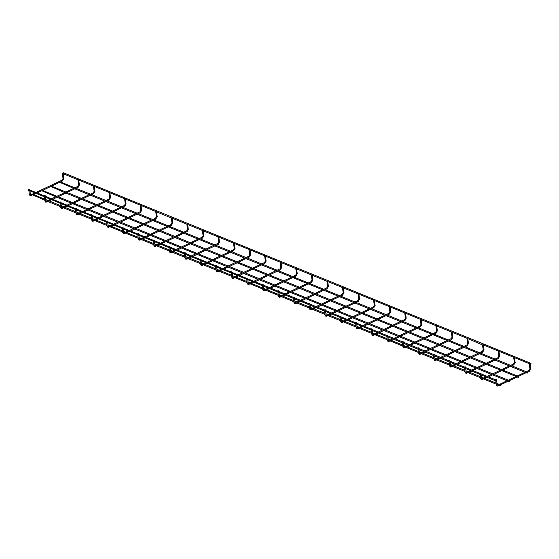 <?xml version="1.0" encoding="UTF-8"?>
<svg xmlns="http://www.w3.org/2000/svg" width="559" height="559" viewBox="0 0 559 559"><rect width="100%" height="100%" fill="white"/><g stroke="black" fill="none" stroke-linecap="round" stroke-linejoin="round"><path stroke-width="0.84" d="M527.745 372.629L527.207 372.888L527.745 372.629M527.759 372.56L527.221 373.167L527.759 372.56M73.62 188.334L59.68 182.276M530.505 363.895L531.036 363.636L530.505 363.895M530.337 363.902L530.875 363.294L530.337 363.902M62.992 173.199L63.502 172.843L530.875 363.294M518.815 376.871L518.277 377.122L518.815 376.871M518.822 376.794L518.284 377.402L518.822 376.794M64.69 192.569L50.743 186.51M509.878 381.105L509.347 381.357L509.878 381.105M509.892 381.035L509.354 381.643L509.892 381.035M55.76 196.803L41.813 190.752M500.948 385.347L500.41 385.598L500.948 385.347M500.962 385.27L500.424 385.878L500.962 385.27M44.832 200.227L32.883 194.986M496.022 380.253L495.491 380.504L496.022 380.253M496.036 380.176L495.498 380.784L496.036 380.176M495.498 380.784L27.95 190.067L28.488 189.452L495.861 379.903M529.925 368.807L529.254 363.902L530.065 363.518L530.673 368.716M529.946 363.469L529.429 363.895L529.946 363.469M497.084 384.648L496.616 379.722L495.791 379.589M495.868 379.638L496.427 379.554L495.77 379.792M514.364 362.463L513.693 357.557L514.504 357.18L515.105 362.379M514.378 357.131L513.868 357.557L514.378 357.131M481.11 373.894L481.019 373.328L480.23 373.251M480.307 373.293L480.859 373.209L480.202 373.454M498.796 356.118L498.132 351.213L498.942 350.835L499.543 356.034M498.817 350.786L498.3 351.213L498.817 350.786M465.549 367.556L465.458 366.99L464.669 366.907M464.746 366.956L465.298 366.872L464.641 367.109M482.738 344.875L483.493 344.63L483.982 349.689M482.683 345.008L467.981 338.698M449.988 361.212L449.897 360.646L449.101 360.562M449.177 360.611L449.736 360.527L449.08 360.765M467.673 343.436L467.003 338.53L467.813 338.153L468.414 343.352M467.687 338.104L467.177 338.53L467.687 338.104M434.252 354.259L433.539 354.224M433.616 354.266L434.168 354.189L433.511 354.427M434.259 354.259L434.42 354.867M452.245 331.808L452.853 337.007M451.553 332.326L452.252 331.808L451.553 331.976M451.609 332.186L452.252 331.808M418.859 348.53L418.768 347.964L417.978 347.88M418.055 347.929L418.607 347.845L417.95 348.082M436.544 330.753L435.873 325.848L436.684 325.471L437.292 330.669M436.565 325.422L436.048 325.848L436.565 325.422M403.123 341.577L402.41 341.535M402.487 341.584L403.046 341.5L402.389 341.745M403.13 341.577L403.298 342.185M420.983 324.409L420.312 319.503L421.123 319.126L421.724 324.325M420.997 319.077L420.487 319.503L420.997 319.077M387.729 335.847L387.639 335.281L386.849 335.197M386.926 335.246L387.478 335.162L386.821 335.4M405.422 318.071L404.751 313.166L405.561 312.788L406.162 317.98M405.436 312.74L404.919 313.159L405.436 312.733M371.994 328.888L371.288 328.853M371.365 328.902L371.917 328.818L371.26 329.055M372.001 328.895L372.168 329.503M389.854 311.726L389.183 306.821L389.993 306.444L390.601 311.642M389.875 306.395L389.357 306.821L389.875 306.395M356.607 323.158L356.516 322.592L355.727 322.515M355.797 322.557L356.356 322.473L355.699 322.718M374.292 305.382L373.622 300.476L374.432 300.099L375.033 305.298M374.306 300.05L373.796 300.476L374.306 300.05M341.039 316.82L340.948 316.254L340.158 316.17M340.235 316.219L340.787 316.135L340.131 316.373M358.731 299.044L358.06 294.139L358.871 293.761L359.472 298.953M358.745 293.713L358.228 294.139L358.745 293.713M325.478 310.476L325.387 309.91L324.597 309.826M324.674 309.875L325.226 309.791L324.569 310.028M343.163 292.699L342.492 287.794L343.303 287.417L343.911 292.616M343.184 287.368L342.667 287.794L343.184 287.368M309.917 304.131L309.826 303.572L309.036 303.488M309.106 303.53L309.665 303.453L309.008 303.691M327.602 286.362L326.931 281.457L327.742 281.072L328.343 286.271M327.616 281.023L327.106 281.45L327.616 281.023M294.348 297.793L294.258 297.227L293.468 297.143M293.545 297.192L294.097 297.108L293.447 297.346M312.041 280.017L311.37 275.112L312.181 274.735L312.781 279.933M312.055 274.686L311.538 275.112L312.055 274.686M278.787 291.449L278.696 290.883L277.907 290.806M277.984 290.848L278.536 290.764L277.879 291.008M296.473 273.672L295.802 268.767L296.612 268.39L297.22 273.589M296.494 268.341L295.977 268.767L296.494 268.341M263.226 285.111L263.135 284.545L262.346 284.461M262.416 284.51L262.975 284.426L262.318 284.664M281.051 262.045L281.652 267.244M280.359 262.562L281.051 262.052L280.352 262.213M280.415 262.43L281.051 262.052M247.49 278.151L246.778 278.116M246.854 278.165L247.406 278.082L246.757 278.319M247.497 278.158L247.658 278.766M265.35 260.99L264.68 256.085L265.49 255.708L266.091 260.906M265.364 255.659L264.847 256.085L265.364 255.659M232.097 272.422L232.006 271.856L231.216 271.779M231.293 271.821L231.845 271.744L231.188 271.981M249.286 249.74L250.048 249.503L250.53 254.562M249.23 249.88L249.223 249.531M216.361 265.469L215.655 265.434M215.725 265.483L216.284 265.399L215.627 265.637M216.368 265.476L216.536 266.084M234.221 248.308L233.55 243.403L234.361 243.025L234.962 248.217M234.242 242.976L233.725 243.403L234.235 242.976M200.8 259.131L200.087 259.09M200.164 259.138L200.716 259.055L200.066 259.299M200.807 259.131L200.967 259.739M218.793 236.681L219.401 241.879M218.108 237.191L218.8 236.681L218.101 236.841M218.157 237.058L218.8 236.681M185.406 253.402L185.315 252.836L184.526 252.752M184.603 252.801L185.155 252.717L184.498 252.954M203.092 235.625L202.421 230.72L203.231 230.343L203.839 235.535M203.113 230.294L202.596 230.713L203.113 230.287M169.67 246.442L168.965 246.407M169.035 246.456L169.594 246.372L168.937 246.61M169.677 246.449L169.845 247.057M187.531 229.281L186.86 224.376L187.67 223.998L188.271 229.197M187.551 223.949L187.034 224.376L187.544 223.949M154.277 240.712L154.186 240.146L153.397 240.07M153.473 240.111L154.025 240.028L153.376 240.272M171.969 222.936L171.299 218.031L172.109 217.654L172.71 222.852M171.983 217.605L171.466 218.031L171.983 217.605M171.299 218.031L156.709 211.854M138.541 233.76L137.835 233.725M137.912 233.774L138.464 233.69L137.807 233.928M138.548 233.76L138.716 234.375M156.401 216.599L155.73 211.693L156.541 211.316L157.149 216.508M156.422 211.267L155.905 211.693L156.422 211.267M123.155 228.03L123.064 227.464L122.274 227.38M122.344 227.429L122.903 227.345L122.246 227.583M140.84 210.254L140.169 205.349L140.98 204.971L141.581 210.17M140.861 204.922L140.344 205.349L140.854 204.922M107.594 221.685L107.496 221.126L106.706 221.043M106.783 221.084L107.335 221.008L106.685 221.245M125.279 203.909L124.608 199.011L125.419 198.627L126.02 203.825M125.293 198.578L124.776 199.004L125.293 198.578M92.025 215.348L91.935 214.782L91.145 214.698M91.222 214.747L91.774 214.663L91.117 214.901M109.711 197.572L109.04 192.666L109.85 192.289L110.458 197.488M109.732 192.24L109.215 192.666L109.732 192.24M76.464 209.003L76.373 208.437L75.584 208.36M75.654 208.402L76.213 208.318L75.556 208.563M94.15 191.227L93.479 186.322L94.289 185.944L94.89 191.143M94.171 185.895L93.653 186.322L94.164 185.895M60.903 202.665L60.805 202.099L60.016 202.016M60.093 202.065L60.645 201.981L59.995 202.218M78.588 184.889L77.918 179.984L78.728 179.607L79.329 184.798M78.602 179.558L78.085 179.984L78.602 179.558M45.335 196.321L45.244 195.755L44.454 195.671M44.531 195.72L45.083 195.636L44.427 195.874M63.02 178.545L62.349 173.639L63.16 173.262L63.768 178.461M63.041 173.213L62.524 173.639L63.041 173.213M29.774 189.976L29.683 189.41L28.893 189.333M28.963 189.375L29.522 189.298L28.865 189.536M529.087 370.365L529.841 368.94L530.784 368.835L529.436 371.106M497.671 385.228L529.338 370.247L529.59 371.106L497.999 386.017M495.777 380.742L496.252 384.871L497.894 385.165L498.153 386.024L497.077 386.073L496.343 384.739M513.525 364.028L514.273 362.602L515.223 362.491L513.875 364.761M487.266 376.403L513.777 363.909L514.028 364.761L488.468 376.892M482.11 378.883L482.431 379.68M481.523 378.31L480.775 378.394M497.964 357.683L498.712 356.258L499.662 356.146L498.314 358.417M471.705 370.065L498.216 357.564L498.467 358.424L472.9 370.547M466.548 372.546L466.87 373.335M465.954 371.966L465.214 372.049M483.235 349.78L484.094 349.808L482.745 352.079M482.396 351.345L482.906 352.079L457.339 364.209M450.98 366.201L451.309 366.99M450.393 365.621L449.653 365.712M466.835 345.001L467.583 343.575L468.533 343.464L467.184 345.735M440.576 357.376L467.086 344.882L467.338 345.741L441.778 357.865M435.419 359.863L435.74 360.653M434.832 359.283L434.084 359.367M452.105 337.091L452.972 337.126L451.623 339.39M451.274 338.656L451.777 339.397L426.21 351.527M419.858 353.519L420.179 354.308M419.264 352.939L418.523 353.029M435.706 332.319L436.46 330.893L437.404 330.781L436.055 333.052M409.454 344.693L435.957 332.2L436.216 333.052L410.648 345.183M404.29 347.174L404.618 347.964M403.703 346.601L402.962 346.685M420.144 325.974L420.892 324.548L421.842 324.437L420.494 326.708M393.885 338.356L420.396 325.855L420.647 326.715L395.087 338.838M388.729 340.836L389.05 341.626M388.142 340.256L387.394 340.34M404.583 319.629L405.331 318.204L406.281 318.099L404.933 320.37M378.324 332.011L404.835 319.51L405.086 320.37L379.519 332.5M373.167 334.492L373.489 335.281M372.574 333.912L371.833 334.002M389.015 313.292L389.77 311.866L390.713 311.754L389.364 314.025M362.763 325.666L389.267 313.173L389.525 314.032L363.958 326.156M357.599 328.147L357.928 328.944M357.012 327.574L356.272 327.658M373.454 306.947L374.202 305.521L375.152 305.41L373.803 307.681M347.195 319.329L373.705 306.828L373.957 307.688L348.397 319.811M342.038 321.809L342.36 322.599M341.451 321.229L340.704 321.313M357.893 300.609L358.64 299.184L359.591 299.072L358.242 301.343M331.634 312.984L358.144 300.49L358.396 301.343L332.829 313.473M326.477 315.465L326.798 316.254M325.883 314.892L325.142 314.976M342.325 294.265L343.079 292.839L344.023 292.727L342.674 294.998M316.073 306.646L342.576 294.146L342.835 295.005L317.267 307.129M310.909 309.127L311.237 309.917M310.322 308.547L309.581 308.631M326.763 287.92L327.511 286.494L328.461 286.39L327.113 288.661M300.511 300.302L327.015 287.801L327.267 288.661L301.706 300.791M295.348 302.782L295.669 303.572M294.761 302.202L294.013 302.293M311.202 281.582L311.95 280.157L312.9 280.045L311.552 282.316M284.943 293.957L311.454 281.463L311.705 282.316L286.138 294.446M279.786 296.438L280.108 297.234M279.193 295.865L278.452 295.949M295.634 275.238L296.389 273.812L297.332 273.7L295.984 275.971M269.382 287.619L295.886 275.119L296.144 275.978L270.577 288.102M264.218 290.1L264.547 290.89M263.631 289.52L262.891 289.604M280.911 267.335L281.771 267.363L280.422 269.634M280.073 268.9L280.576 269.634L255.016 281.764M248.657 283.755L248.979 284.545M248.07 283.175L247.323 283.266M264.512 262.555L265.259 261.13L266.21 261.018L264.861 263.289M238.253 274.93L264.763 262.437L265.015 263.296L239.448 275.419M233.096 277.418L233.417 278.207M232.502 276.838L231.761 276.922M249.782 254.645L250.642 254.68L249.293 256.944M248.951 256.211L249.454 256.951L223.886 269.082M217.528 271.073L217.856 271.863M216.941 270.493L216.2 270.584M233.382 249.873L234.13 248.448L235.08 248.336L233.732 250.607M207.13 262.248L233.634 249.754L233.886 250.607L208.325 262.737M201.967 264.728L202.288 265.518M201.38 264.155L200.632 264.239M218.66 241.963L219.519 241.991L218.171 244.262M217.821 243.528L218.324 244.269L192.757 256.392M186.406 258.391L186.727 259.18M185.819 257.811L185.071 257.895M202.26 237.184L203.008 235.758L203.951 235.653L202.603 237.924M176.001 249.566L202.505 237.065L202.763 237.924L177.196 250.055M170.837 252.046L171.166 252.836M170.25 251.466L169.51 251.557M186.692 230.846L187.44 229.421L188.39 229.309L187.041 231.58M160.44 243.221L186.944 230.727L187.195 231.587L161.635 243.71M155.276 245.701L155.598 246.498M154.689 245.128L153.942 245.212M171.131 224.501L171.879 223.076L172.829 222.964L171.48 225.235M144.872 236.883L171.382 224.383L171.634 225.242L146.067 237.365M139.715 239.364L140.036 240.153M139.128 238.784L138.38 238.868M155.57 218.164L156.317 216.738L157.261 216.626L155.912 218.897M129.311 230.539L155.814 218.045L156.073 218.897L130.506 231.028M124.147 233.019L124.475 233.809M123.56 232.446L122.819 232.53M140.002 211.819L140.756 210.394L141.7 210.282L140.351 212.553M113.75 224.194L140.253 211.7L140.505 212.56L114.944 224.683M108.586 226.681L108.907 227.471M107.999 226.102L107.251 226.185M124.44 205.474L125.188 204.049L126.138 203.944L124.79 206.215M98.181 217.856L124.692 205.356L124.943 206.215L99.376 218.345M93.025 220.337L93.346 221.126M92.438 219.757L91.69 219.848M108.879 199.137L109.627 197.711L110.57 197.6L109.222 199.87M82.62 211.512L109.124 199.018L109.382 199.87L83.815 212.001M77.456 213.992L77.785 214.789M76.869 213.419L76.129 213.503M93.311 192.792L94.066 191.367L95.009 191.255L93.66 193.526M67.059 205.174L93.563 192.673L93.814 193.533L68.254 205.656M61.895 207.655L62.217 208.444M61.308 207.075L60.561 207.158M77.75 186.447L78.498 185.022L79.448 184.917L78.099 187.188M51.491 198.829L78.001 186.336L78.253 187.188L52.686 199.318M46.334 201.31L46.656 202.099M45.747 200.73L45 200.821M62.189 180.11L62.936 178.684L63.88 178.573L62.531 180.843M35.93 192.485L62.433 179.991L62.692 180.85L37.125 192.974M30.766 194.972L31.094 195.762M30.179 194.392L29.438 194.476M74.815 188.816L89.188 194.672M90.383 195.161L104.75 201.016M105.944 201.506L120.311 207.354M121.506 207.843L135.879 213.699M137.074 214.188L151.44 220.043M152.635 220.526L167.001 226.381M168.196 226.87L182.569 232.726M183.764 233.215L198.131 239.07M199.325 239.552L213.692 245.408M214.887 245.897L229.26 251.753M230.455 252.242L244.821 258.09M246.016 258.579L260.382 264.435M261.577 264.924L275.95 270.78M277.145 271.262L291.512 277.117M292.706 277.606L307.073 283.462M308.268 283.951L322.641 289.8M323.836 290.289L338.202 296.144M339.397 296.633L353.763 302.489M354.958 302.971L369.331 308.827M370.526 309.316L384.892 315.171M386.087 315.66L400.454 321.516M401.648 321.998L416.022 327.853M417.217 328.343L431.583 334.198M432.778 334.687L447.144 340.536M448.339 341.025L462.712 346.88M463.907 347.37L478.273 353.225M479.468 353.707L493.835 359.563M495.029 360.052L509.403 365.907M510.598 366.397L524.964 372.245M526.159 372.734L527.221 373.167M60.421 181.927L74.787 187.775M75.982 188.264L90.355 194.12M91.55 194.609L105.917 200.464M107.111 200.947L121.478 206.802M122.673 207.291L137.046 213.147M138.241 213.636L152.607 219.484M153.802 219.973L168.168 225.829M169.363 226.318L183.736 232.174M184.931 232.656L199.297 238.511M200.492 239L214.859 244.856M216.053 245.345L230.427 251.201M231.622 251.683L245.988 257.538M247.183 258.027L261.549 263.883M262.744 264.372L277.117 270.221M278.312 270.71L292.678 276.565M293.873 277.054L308.24 282.91M309.434 283.392L323.808 289.248M325.003 289.737L339.369 295.592M340.564 296.081L354.93 301.937M356.125 302.419L370.498 308.275M371.693 308.764L386.059 314.619M387.254 315.101L401.621 320.957M402.815 321.446L417.189 327.301M418.384 327.791L432.75 333.646M433.945 334.128L448.311 339.984M449.506 340.473L463.879 346.328M465.074 346.818L479.44 352.666M480.635 353.155L495.001 359.011M496.196 359.5L510.563 365.355M511.764 365.838L526.131 371.693M63.328 173.807L78.008 179.781M78.896 180.145L93.57 186.126M94.457 186.489L109.131 192.471M110.018 192.827L124.699 198.808M125.586 199.172L140.26 205.153M141.148 205.516L155.821 211.491M172.277 218.199L186.951 224.18M187.838 224.536L202.512 230.518M203.399 230.881L218.08 236.862M218.967 237.226L233.641 243.207M234.528 243.563L249.202 249.545M250.09 249.908L264.77 255.889M265.658 256.253L280.332 262.227M281.219 262.59L295.893 268.572M296.78 268.935L311.461 274.916M312.348 275.273L327.022 281.254M327.909 281.617L342.583 287.599M343.471 287.962L358.151 293.943M359.039 294.3L373.712 300.281M374.6 300.644L389.274 306.625M390.161 306.982L404.842 312.963M405.729 313.326L420.403 319.308M421.29 319.671L435.964 325.652M436.852 326.009L451.532 331.99M452.42 332.353L467.093 338.335M483.542 345.036L498.223 351.017M499.11 351.38L513.784 357.362M514.671 357.718L529.345 363.699M65.885 193.058L80.251 198.913M81.446 199.395L95.82 205.251M97.014 205.74L111.381 211.595M112.576 212.085L126.942 217.94M128.137 218.422L142.51 224.278M143.705 224.767L158.071 230.622M159.266 231.105L173.632 236.96M174.827 237.449L189.201 243.305M190.395 243.794L204.762 249.649M205.957 250.132L220.323 255.987M221.518 256.476L235.891 262.332M237.086 262.821L251.452 268.669M252.647 269.159L267.013 275.014M268.208 275.503L282.581 281.359M283.776 281.841L298.143 287.696M299.338 288.185L313.704 294.041M314.899 294.53L329.272 300.386M330.467 300.868L344.833 306.723M346.028 307.212L360.394 313.068M361.589 313.55L375.962 319.406M377.157 319.895L391.524 325.75M392.718 326.239L407.085 332.095M408.28 332.577L422.653 338.433M423.848 338.922L438.214 344.777M439.409 345.266L453.775 351.115M454.97 351.604L469.343 357.46M470.538 357.949L484.905 363.804M486.099 364.286L500.466 370.142M501.661 370.631L516.034 376.486M517.229 376.976L518.284 377.402M51.491 186.161L65.857 192.017M67.052 192.506L81.418 198.354M82.613 198.843L96.987 204.699M98.181 205.188L112.548 211.043M113.743 211.526L128.109 217.381M129.304 217.87L143.677 223.726M144.872 224.215L159.238 230.07M160.433 230.553L174.799 236.408M175.994 236.897L190.367 242.753M191.562 243.242L205.929 249.09M207.123 249.58L221.49 255.435M222.685 255.924L237.058 261.78M238.253 262.262L252.619 268.117M253.814 268.606L268.18 274.462M269.375 274.951L283.748 280.8M284.943 281.289L299.31 287.144M300.504 287.633L314.871 293.489M316.066 293.971L330.439 299.827M331.634 300.316L346 306.171M347.195 306.66L361.561 312.516M362.756 312.998L377.129 318.854M378.324 319.343L392.691 325.198M393.885 325.687L408.252 331.536M409.447 332.025L423.82 337.881M425.015 338.37L439.381 344.225M440.576 344.707L454.942 350.563M456.137 351.052L470.51 356.908M471.705 357.397L486.071 363.245M487.266 363.734L501.633 369.59M502.827 370.079L517.194 375.934M56.955 197.292L71.321 203.148M72.516 203.637L86.883 209.492M88.077 209.974L102.451 215.83M103.646 216.319L118.012 222.175M119.207 222.664L133.573 228.519M134.768 229.001L149.141 234.857M150.336 235.346L164.702 241.202M165.897 241.691L180.264 247.539M181.458 248.028L195.832 253.884M197.027 254.373L211.393 260.228M212.588 260.711L226.954 266.566M228.149 267.055L242.522 272.911M243.717 273.4L258.083 279.248M259.278 279.738L273.644 285.593M274.839 286.082L289.213 291.938M290.407 292.42L304.774 298.275M305.969 298.765L320.335 304.62M321.53 305.109L335.903 310.965M337.098 311.447L351.464 317.302M352.659 317.791L367.025 323.647M368.22 324.136L382.594 329.985M383.788 330.474L398.155 336.329M399.35 336.818L413.716 342.674M414.911 343.156L429.284 349.012M430.479 349.501L444.845 355.356M446.04 355.845L460.406 361.694M461.601 362.183L475.975 368.039M477.169 368.528L491.536 374.383M492.731 374.865L507.097 380.721M508.292 381.21L509.354 381.643M42.554 190.395L56.927 196.251M58.122 196.74L72.488 202.596M73.683 203.085L88.049 208.933M89.244 209.422L103.618 215.278M104.812 215.767L119.179 221.623M120.374 222.105L134.74 227.96M135.935 228.449L150.308 234.305M151.503 234.794L165.869 240.649M167.064 241.132L181.43 246.987M182.625 247.476L196.999 253.332M198.193 253.821L212.56 259.669M213.755 260.159L228.121 266.014M229.316 266.503L243.689 272.359M244.884 272.841L259.25 278.696M260.445 279.186L274.811 285.041M276.006 285.53L290.38 291.379M291.574 291.868L305.941 297.723M307.136 298.213L321.502 304.068M322.697 304.55L337.07 310.406M338.265 310.895L352.631 316.75M353.826 317.239L368.192 323.095M369.387 323.577L383.76 329.433M384.955 329.922L399.322 335.777M400.517 336.266L414.883 342.115M416.078 342.604L430.451 348.46M431.646 348.949L446.012 354.804M447.207 355.286L461.573 361.142M462.768 361.631L477.141 367.487M478.336 367.976L492.703 373.831M493.897 374.313L508.264 380.169M45.838 200.639L46.823 201.044M48.018 201.533L60.393 206.571M61.399 206.984L62.391 207.382M63.586 207.871L75.954 212.916M76.96 213.321L77.953 213.727M79.147 214.216L91.522 219.254M92.528 219.666L93.514 220.071M94.709 220.553L107.083 225.598M108.09 226.011L109.082 226.409M110.277 226.898L122.645 231.943M123.651 232.348L124.643 232.754M125.838 233.243L138.213 238.281M139.219 238.693L140.204 239.098M141.399 239.58L153.774 244.625M154.78 245.031L155.772 245.436M156.967 245.925L169.335 250.963M170.341 251.375L171.333 251.781M172.528 252.27L184.903 257.308M185.909 257.72L186.895 258.118M188.09 258.607L200.464 263.652M201.471 264.058L202.463 264.463M203.658 264.952L216.026 269.99M217.032 270.402L218.024 270.808M219.219 271.29L231.594 276.335M232.6 276.747L233.585 277.145M234.78 277.634L247.155 282.672M248.161 283.085L249.153 283.49M250.348 283.979L262.716 289.017M263.722 289.429L264.714 289.835M265.909 290.317L278.284 295.362M279.29 295.767L280.276 296.172M281.47 296.661L293.845 301.699M294.852 302.112L295.844 302.517M297.039 302.999L309.406 308.044M310.413 308.456L311.405 308.854M312.6 309.344L324.975 314.389M325.981 314.794L326.966 315.199M328.161 315.688L340.536 320.726M341.542 321.139L342.534 321.544M343.729 322.026L356.097 327.071M357.103 327.476L358.095 327.881M359.29 328.371L371.665 333.409M372.671 333.821L373.657 334.226M374.851 334.715L387.226 339.753M388.232 340.165L389.225 340.564M390.42 341.053L402.787 346.098M403.794 346.503L404.786 346.908M405.981 347.398L418.356 352.436M419.362 352.848L420.347 353.253M421.542 353.735L433.917 358.78M434.923 359.192L435.915 359.591M437.11 360.08L449.478 365.118M450.484 365.53L451.476 365.935M452.671 366.424L465.046 371.462M466.052 371.875L467.038 372.28M468.232 372.762L480.607 377.807M481.613 378.212L482.606 378.618M483.801 379.107L496.168 384.145M497.175 384.557L498.167 384.962M499.362 385.444L500.424 385.878M33.624 194.637L44.706 199.151M45.712 199.563L47.99 200.492M49.185 200.974L60.267 205.495M61.273 205.901L63.558 206.83M64.753 207.319L75.828 211.833M76.835 212.245L79.119 213.175M80.314 213.664L91.397 218.178M92.403 218.583L94.681 219.519M95.875 220.001L106.958 224.515M107.964 224.928L110.249 225.857M111.444 226.346L122.519 230.86M123.525 231.272L125.81 232.202M127.005 232.684L138.087 237.205M139.093 237.61L141.371 238.539M142.566 239.028L153.648 243.542M154.654 243.955L156.939 244.884M158.134 245.373L169.209 249.887M170.215 250.299L172.5 251.229M173.695 251.711L184.777 256.225M185.784 256.637L188.062 257.566M189.256 258.055L200.339 262.569M201.345 262.982L203.63 263.911M204.825 264.4L215.9 268.914M216.906 269.319L219.191 270.249M220.386 270.738L231.468 275.252M232.474 275.664L234.752 276.593M235.947 277.082L247.029 281.596M248.035 282.009L250.32 282.938M251.515 283.42L262.59 287.941M263.596 288.346L265.881 289.276M267.076 289.765L278.158 294.279M279.165 294.691L281.443 295.62M282.637 296.109L293.72 300.623M294.726 301.028L297.011 301.965M298.206 302.447L309.281 306.961M310.287 307.373L312.572 308.302M313.767 308.792L324.849 313.306M325.855 313.718L328.133 314.647M329.328 315.136L340.41 319.65M341.416 320.055L343.701 320.985M344.896 321.474L355.971 325.988M356.977 326.4L359.262 327.329M360.457 327.819L371.539 332.332M372.546 332.745L374.823 333.674M376.018 334.156L387.101 338.67M388.107 339.082L390.392 340.012M391.586 340.501L402.662 345.015M403.668 345.427L405.953 346.356M407.148 346.846L418.23 351.359M419.236 351.765L421.514 352.694M422.709 353.183L433.791 357.697M434.797 358.109L437.082 359.039M438.277 359.528L449.352 364.042M450.358 364.454L452.643 365.383M453.838 365.865L464.92 370.386M465.926 370.792L468.204 371.721M469.399 372.21L480.481 376.724M481.488 377.136L483.773 378.066M484.967 378.555L496.043 383.069M497.049 383.481L499.334 384.41M481.236 374.977L481.879 378.848L486.099 376.955M487.301 377.444L481.516 379.736L480.691 378.534L480.23 374.565M465.675 368.633L466.311 372.511L470.538 370.617M471.733 371.106L465.954 373.391L465.13 372.189L464.669 368.22M456.144 363.72L482.494 351.22L483.151 349.913L482.564 344.875M450.114 362.295L450.75 366.166L454.977 364.272M456.172 364.761L450.386 367.053L449.562 365.852L449.108 361.883M434.546 355.95L435.188 359.828L439.409 357.935M440.611 358.417L434.825 360.709L434.001 359.507L433.539 355.538M425.015 351.038L451.365 338.537L452.021 337.231L451.441 332.193M418.984 349.606L419.62 353.484L423.848 351.59M425.043 352.079L419.264 354.364L418.439 353.162L417.978 349.2M403.423 343.268L404.059 347.139L408.287 345.245M409.481 345.735L403.696 348.026L402.871 346.825L402.417 342.856M387.855 336.923L388.498 340.801L392.725 338.908M393.92 339.397L388.135 341.682L387.31 340.48L386.849 336.511M372.294 330.579L372.93 334.457L377.157 332.563M378.352 333.052L372.574 335.337L371.749 334.135L371.288 330.173M356.733 324.241L357.369 328.119L361.596 326.225M362.791 326.708L357.005 328.999L356.181 327.798L355.727 323.829M341.165 317.896L341.808 321.774L346.035 319.881M347.23 320.37L341.444 322.655L340.62 321.453L340.158 317.491M325.604 311.559L326.239 315.43L330.467 313.536M331.662 314.025L325.883 316.317L325.058 315.115L324.597 311.146M310.042 305.214L310.678 309.092L314.906 307.198M316.101 307.681L310.315 309.972L309.49 308.771L309.036 304.802M294.474 298.869L295.117 302.747L299.344 300.854M300.539 301.343L295.83 303.579L294.754 303.628L293.929 302.426L293.468 298.464M278.913 292.532L279.549 296.403L283.776 294.509M284.971 294.998L279.193 297.29L278.368 296.088L277.907 292.119M263.352 286.187L263.988 290.065L268.215 288.171M269.41 288.661L263.631 290.946L262.8 289.744L262.346 285.775M253.821 281.275L280.171 268.774L280.821 267.468L280.241 262.43M247.784 279.849L248.427 283.72L252.654 281.827M253.849 282.316L248.063 284.608L247.239 283.406L246.778 279.437M232.223 273.505L232.858 277.383L237.086 275.489M238.281 275.971L232.502 278.263L231.678 277.061L231.216 273.092M222.692 268.593L249.041 256.092L249.698 254.785L249.111 249.74M216.661 267.16L217.297 271.038L221.525 269.145M222.72 269.634L216.941 271.919L216.109 270.717L215.655 266.755M201.093 260.822L201.736 264.693L205.964 262.8M207.158 263.289L201.373 265.581L200.548 264.379L200.087 260.41M191.562 255.91L217.912 243.41L218.569 242.103L217.989 237.058M185.532 254.478L186.168 258.356L190.395 256.462M191.59 256.951L185.812 259.236L184.987 258.034L184.526 254.066M169.971 248.133L170.607 252.011L174.834 250.118M176.029 250.607L170.25 252.892L169.419 251.69L168.965 247.728M154.403 241.795L155.046 245.674L159.273 243.78M160.468 244.262L154.682 246.554L153.858 245.352L153.397 241.383M138.842 235.451L139.477 239.329L143.705 237.435M144.9 237.924L139.121 240.209L138.297 239.007L137.835 235.046M123.28 229.113L123.916 232.984L128.144 231.091M129.339 231.58L123.56 233.872L122.728 232.67L122.274 228.701M107.712 222.768L108.355 226.647L112.583 224.753M113.777 225.235L107.992 227.527L107.167 226.325L106.706 222.356M92.151 216.424L92.787 220.302L97.014 218.408M98.209 218.897L92.431 221.182L91.606 219.98L91.145 216.019M76.59 210.086L77.226 213.957L81.453 212.064M82.648 212.553L76.869 214.845L76.038 213.643L75.584 209.674M61.022 203.742L61.665 207.62L65.892 205.726M67.087 206.215L61.301 208.5L60.477 207.298L60.016 203.329M45.461 197.404L46.097 201.275L50.324 199.381M51.519 199.87L45.74 202.162L44.916 200.961L44.454 196.992M29.9 191.059L30.535 194.937L34.763 193.044M35.958 193.526L30.179 195.818L29.348 194.616L28.893 190.647"/></g></svg>

